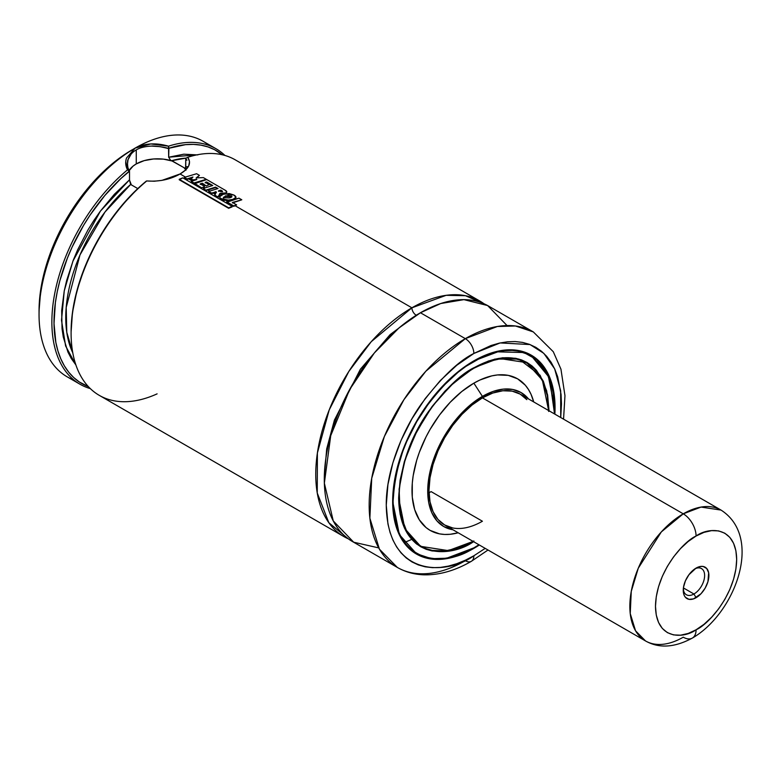<?xml version="1.0" encoding="UTF-8"?>
<svg xmlns="http://www.w3.org/2000/svg" width="781" height="781" viewBox="0 0 781 781"><rect width="100%" height="100%" fill="white"/><g stroke="black" fill="none" stroke-linecap="round" stroke-linejoin="round"><path stroke-width="1.17" d="M343.913 536.596A135.982 78.51 -60 0 0 348.316 538.831L328.83 522.704L317.252 493.016L317.389 452.98L329.201 409.957L348.814 371.473L371.268 341.668L411.899 307.812A6.043 3.485 -120 0 0 416.175 315.212L390.119 334.61L360.373 369.237L334.414 420.11L326.692 448.899L324.32 476.771L326.692 448.899L334.414 420.11L360.373 369.237L390.119 334.61L416.175 315.212A6.043 3.485 60 0 1 411.899 307.812L446.156 295.325L465.456 295.706L484.025 303.78A135.982 78.51 -60 0 0 479.885 301.075A135.982 78.51 -60 0 0 411.899 307.812L235.266 205.833L411.899 307.812A135.982 78.51 -60 0 0 323.07 427.637A135.982 78.51 -60 0 0 343.913 536.596L99.265 395.352A135.982 78.51 120 0 1 74.986 299.611A135.982 78.51 120 0 1 146.75 180.958C159.226 181.827 170.336 179.493 180.069 173.968L161.94 180.372L154.277 181.221L146.75 180.958A135.982 78.51 -60 0 0 71.1 333.106A135.982 78.51 -60 0 0 157.108 393.858M418.284 314.021L416.175 315.212L418.284 314.021M127.43 164.488L128.045 159.646L131.032 154.238M129.519 180.138L131.354 184.872L137.788 188.582L131.354 184.872L130.3 183.359L129.509 179.815L129.509 171.215L128.191 168.374M128.748 171.146L133.092 166.089L136.265 163.922L144.221 160.622L153.584 158.973L163.375 159.129L172.552 161.091L183.916 167.642L170.512 160.144L171.605 160.73L186.093 158.104A120.87 69.782 120 0 0 171.605 160.73L172.552 161.091A30.215 17.446 0 0 0 136.265 163.922L136.265 149.913L136.265 163.922A30.215 17.446 0 0 0 129.109 170.502M73.922 380.025A135.982 78.51 -60 0 1 39.05 314.597A135.982 78.51 -60 0 1 135.191 148.068L150.831 143.948L168.52 146.184A135.982 78.51 -60 0 1 216.005 148.732A135.982 78.51 -60 0 1 224.938 155.468A135.982 78.51 120 0 0 168.52 146.184L168.901 148.283A134.469 77.631 -60 0 1 222.302 154.784L214.57 149.688L207.98 146.906L200.912 145.129L193.395 144.378L185.517 144.661L168.901 148.283L168.676 157.206L197.212 154.794M131.999 149.913L131.999 149.913A131.442 75.894 120 0 0 39.05 310.897L40.837 288.931L46.128 265.745L54.719 242.227L66.278 219.295L80.355 197.808L96.424 178.615L113.86 162.448L122.881 155.692L135.201 148.058A135.982 78.51 -60 0 1 209.298 145.549M507.064 325.56L487.608 305.547L463.924 299.64L440.748 303.536L420.451 312.751A135.982 78.51 120 0 0 331.613 432.576A135.982 78.51 120 0 0 352.456 541.536L397.334 567.436A135.982 78.51 -60 0 1 376.481 458.476A135.982 78.51 -60 0 1 465.32 338.651L420.451 312.751L465.32 338.651L425.84 371.229L403.923 399.687L384.359 436.52L371.727 478.275L369.872 518.203L379.429 549.18L397.334 567.436C405.554 572.131 414.594 574.591 424.454 574.836C439.82 575.05 455.45 570.54 471.363 561.305A12.086 6.98 -120 0 0 473.862 555.769C448.235 574.631 387.454 579.375 386.263 505.19C385.912 471.05 402.488 430.419 421.301 404.031C441.119 377.76 458.642 360.9 473.862 353.461A12.086 6.98 -120 0 0 465.32 338.651A12.086 6.98 60 0 1 473.862 353.461L456.778 365.264L440.338 380.513L425.196 398.603L411.919 418.85L401.024 440.464L392.931 462.625L387.942 484.484L386.263 505.19L387.942 523.953L390.031 532.378L392.931 540.052L396.602 546.905L401.024 552.87L406.149 557.888L411.919 561.91L418.294 564.897L425.196 566.821L432.567 567.67L440.338 567.426L448.431 566.098L456.778 563.697L465.281 560.241L473.862 555.769L485.186 548.379L473.862 555.769A12.086 6.98 60 0 1 471.363 561.305A12.086 6.98 60 0 1 465.32 560.699A135.982 78.51 -60 0 1 397.334 567.436M473.862 360.861A114.827 66.297 -60 0 1 531.275 355.17A114.827 66.297 -60 0 1 554.871 414.155L554.666 398.769L553.495 390.344L548.877 375.427L545.47 369.071L541.37 363.546L536.625 358.899L531.275 355.17L525.369 352.397L518.975 350.61L512.141 349.829L504.936 350.054L489.707 353.51L473.862 360.861A114.827 66.297 -60 0 0 398.847 462.04A114.827 66.297 -60 0 0 416.449 554.051L411.099 550.332L406.354 545.675L402.254 540.149L398.847 533.804L394.229 518.877L393.058 510.452L393.058 492.079L396.162 472.251L398.847 462.04L402.254 451.76L411.099 431.376L416.449 421.467L428.759 402.703L442.788 385.931L450.295 378.502L458.027 371.805L473.862 360.861M479.329 545.001A114.827 66.297 -60 0 1 473.862 548.369L473.862 548.369A114.827 66.297 -60 0 1 416.449 554.051L422.355 556.824L428.759 558.61L435.593 559.391L442.788 559.167L458.027 555.711L465.906 552.509L479.329 545.001M531.012 355.365A114.827 66.297 120 0 0 529.098 354.008M473.647 360.978L497.263 351.84L523.944 352.534L536.518 359.582L546.749 372.352L553.104 390.842L554.471 413.92L554.627 407.985L554.246 399.062L551.152 382.915L548.487 375.846L545.089 369.53L541.018 364.024L536.293 359.406L530.973 355.697L525.105 352.944L518.74 351.167L511.936 350.386L504.77 350.61L497.312 351.831L481.779 357.229L465.945 366.367L458.105 372.244L442.954 386.292L435.788 394.346L428.994 402.976L416.751 421.642L406.706 441.568L402.635 451.769L396.572 472.163L394.649 482.15L393.097 501.246L393.487 510.159L396.572 526.306L399.247 533.384L402.635 539.7L406.706 545.197L411.431 549.824L416.751 553.534L422.628 556.287L428.994 558.064L435.788 558.845L442.954 558.62L450.422 557.39L458.105 555.184L473.647 547.998A114.524 66.121 -60 0 1 416.39 553.67A114.524 66.121 -60 0 1 392.667 501.363L399.355 534.575L416.39 553.67L431.405 558.659L446.654 558.239L473.862 547.871C450.237 565.259 394.2 569.632 393.097 501.246C395.03 466.579 405.808 435.495 425.401 407.985C443.676 383.754 459.824 368.212 473.862 361.349L473.657 360.978M416.712 543.742L420.988 546.202A105.757 61.064 -60 0 1 404.773 461.454A105.757 61.064 -60 0 1 473.862 368.261L466.53 372.908L452.16 384.516L438.61 398.808L432.313 406.803L426.426 415.248L416.058 433.211L407.907 451.984L404.773 461.454L400.516 480.11L399.442 489.121L399.081 497.79L400.516 513.81L404.773 527.546L407.907 533.394L411.685 538.49L416.058 542.766L420.988 546.202A105.757 61.064 -60 0 0 473.101 541.399L448.314 550.625L420.617 546.339L404.841 528.669L398.652 497.917M473.647 367.89L473.862 367.763C460.79 374.158 445.746 388.626 428.74 411.187C410.484 436.813 400.458 465.759 398.652 498.034C399.677 561.724 451.867 557.654 473.862 541.458L459.189 548.262L445.082 551.464L432.078 550.947L426.153 549.297L420.686 546.729L415.726 543.273L411.333 538.968L404.382 527.966L400.097 514.142L398.652 498.034L400.097 480.256L404.382 461.493L411.333 442.466L420.686 423.907L432.078 406.53L445.082 390.998L459.189 377.906L473.803 367.9C494.383 356.39 512.014 354.633 526.677 362.638A106.06 61.24 -60 0 1 548.643 410.562A105.757 61.064 -60 0 0 526.745 363.019L521.308 360.471L515.411 358.821L502.486 358.313L488.457 361.496L473.862 368.261A105.757 61.064 -60 0 1 526.745 363.019L531.676 366.455L536.049 370.741L542.951 381.675L547.208 395.42L548.652 411.441M526.472 362.862A106.06 61.24 120 0 0 524.617 361.535M473.862 383.168A87.501 50.521 120 0 0 412.505 480.901A87.501 50.521 120 0 0 458.164 532.779L450.188 534.282L444.701 534.458L439.488 533.862L430.116 530.387L426.035 527.546L419.299 519.795L414.662 509.534L412.29 497.165L412.29 483.156L413.178 475.707L416.703 460.273L419.299 452.433L426.035 436.901L430.116 429.355L439.488 415.053L450.188 402.283L461.796 391.515L473.862 383.168L482.414 396.387L473.862 383.168L479.925 380.015L491.825 375.876L497.546 374.939L508.236 375.368L517.618 378.834L525.31 385.218L528.425 389.436L531.021 394.268L533.706 401.932A87.501 50.521 120 0 0 473.862 383.168M452.96 529.772A77.358 44.663 -60 0 1 429.911 472.154A77.358 44.663 -60 0 1 482.414 396.387L471.744 403.757L461.483 413.276L452.023 424.571L443.735 437.214L436.93 450.715L431.873 464.549L428.759 478.197L427.715 491.132L428.759 502.847L431.873 512.892L436.93 520.898L443.735 526.54L452.96 529.772M482.414 521.23L431.132 491.62L482.414 521.23A75.542 43.619 -60 0 1 444.643 524.969A75.542 43.619 -60 0 1 433.065 464.431A75.542 43.619 -60 0 1 482.414 397.871A75.542 43.619 -60 0 1 520.185 394.122L526.824 399.638M216.005 148.732L203.187 141.332A135.982 78.51 120 0 0 135.201 148.058C144.934 143.216 156.044 142.591 168.52 146.184L168.676 157.206L183.828 154.189L197.827 154.911M130.847 184.267L105.005 212.002L80.004 254.899L66.2 307.46L66.776 332.267L72.779 352.807A120.87 69.782 120 0 1 130.847 184.267M129.509 179.815L114.358 194.293L100.349 211.182L93.925 220.369L87.97 229.926L77.602 249.91L73.287 260.151L66.59 280.721L64.247 290.883L61.699 310.535L62.041 328.742L63.3 337.119L67.937 352.055L71.276 358.499L75.884 364.942L65.604 345.963L61.514 320.347L64.247 290.874L72.945 261.059L100.398 211.124L129.509 179.815L129.509 171.215L120.85 178.566L104.781 195.543L90.196 214.912L83.616 225.299L72.145 247.021L67.361 258.189L59.873 280.643L57.238 291.752L55.373 302.647L54.016 323.461L55.842 342.39L57.931 350.942L60.781 358.791L64.374 365.879L68.679 372.127L73.668 377.506L79.272 381.948L88.419 386.673A134.469 77.631 -60 0 1 56.759 294.203A134.469 77.631 -60 0 1 129.275 171.166L127.528 169.848A135.982 78.51 120 0 0 54.074 297.112A135.982 78.51 120 0 0 90.332 388.616A135.982 78.51 -60 0 1 80.033 384.252A135.982 78.51 -60 0 1 55.754 288.511A135.982 78.51 -60 0 1 127.528 169.848C125.487 165.992 125.165 162.028 126.542 157.977L135.181 148.078A135.982 78.51 120 0 0 46.362 267.903A135.982 78.51 120 0 0 67.215 376.852L80.033 384.252M185.478 169.477A30.215 17.446 0 0 0 183.916 167.642L184.433 168.13A120.87 69.782 -60 0 1 185.712 167.769M227.71 201.469L226.715 200.902L227.71 201.469M219.481 196.724L218.66 196.246L219.481 196.724M215.117 194.205L213.086 193.024L215.117 194.205M209.718 191.091L207.805 189.978L209.718 191.091M204.437 188.036L203.089 187.255L204.437 188.036M192.253 181.007L188.621 178.898L192.253 181.007M185.38 177.033L180.069 173.968L185.38 177.033M185.527 170.053L180.069 173.968C189.051 168.696 191.609 163.131 187.752 157.284L189.519 161.55L188.729 165.836L185.527 170.053M479.885 301.075L235.237 159.832A135.982 78.51 120 0 0 187.752 157.284L185.995 158.153L187.743 157.284M71.1 331.925L72.467 312.517L76.968 290.512L84.455 268.059L94.677 245.898L107.29 224.782L121.875 205.413L137.944 188.436L146.369 181.036A134.469 77.631 120 0 0 71.1 331.866L71.1 333.106M187.264 166.617L185.761 167.075L185.761 158.475L186.923 160.232M185.322 168.471L184.433 168.13L185.673 167.944L185.761 158.475L185.566 169.36M170.512 160.144L168.676 157.206L170.512 160.144M429.033 492.782A75.542 43.619 120 0 0 431.132 491.62M528.503 398.935L521.093 392.56L512.805 389.485L503.345 389.104L493.084 391.437L482.414 396.387A77.358 44.663 -60 0 1 528.503 398.935M452.736 527.966L444.643 524.969L437.995 519.463L433.065 511.643L430.019 501.832L428.994 490.39L430.019 477.757L433.065 464.431L437.995 450.92L444.643 437.741L452.736 425.391L461.971 414.36L471.988 405.066L482.414 397.871L492.831 393.038L502.857 390.764L512.092 391.125L520.185 394.122L721.029 510.081L701.065 507.074L683.258 513.83A18.129 10.465 60 0 1 696.076 536.03C707.957 527.292 736.122 525.096 736.678 559.469C736.122 594.487 707.957 624.81 696.076 629.789A18.129 10.465 60 0 1 692.327 638.087A18.129 10.465 60 0 1 683.258 637.189A75.542 43.619 -60 0 1 645.487 640.928A75.542 43.619 -60 0 1 633.908 580.39A75.542 43.619 -60 0 1 683.258 513.83A75.542 43.619 -60 0 1 721.029 510.081C763.877 537.553 734.784 613.729 692.327 638.087A18.129 10.465 -120 0 0 696.076 629.789C684.205 638.526 656.04 640.723 655.484 606.349C656.04 571.331 684.205 540.999 696.076 536.03A18.129 10.465 -120 0 0 683.258 513.83L482.414 397.871L683.258 513.83L661.331 531.92L638.282 568.197L631.263 591.393L630.238 613.573L635.539 630.784L645.487 640.928L444.643 524.969M420.988 546.202L426.426 548.76L432.313 550.4L445.248 550.917L459.277 547.735L473.862 540.969M524.568 361.867A105.757 61.064 120 0 0 522.538 360.597M473.101 541.399A106.06 61.24 -60 0 1 420.617 546.339L407.575 533.56L400.184 513.957L399.101 489.209L404.46 461.444L415.785 433.084L432.118 406.579L452.023 384.203L473.803 367.9M418.636 545.109A106.06 61.24 120 0 0 420.715 546.046M549.072 410.806L546.69 390.871L540.12 375.251L518.887 359.055L494.871 359.094L473.862 367.763L498.786 358.391L526.677 362.638L542.375 380.142L548.643 410.562M473.862 547.871L478.929 544.767L473.862 547.871M473.862 367.763L488.535 360.968L502.642 357.757L515.645 358.274L521.581 359.934L527.048 362.501L532.007 365.947L536.401 370.262L543.351 381.265L547.627 395.079L549.072 411.187M554.627 407.858L547.989 374.49L530.914 355.306L515.929 350.327L500.709 350.737L473.755 360.92A114.524 66.121 -60 0 1 530.914 355.306L549.502 377.828L554.549 413.969M528.844 354.203A114.524 66.121 120 0 0 526.96 353.032M414.36 552.753A114.827 66.297 120 0 0 416.498 553.729M560.729 417.532L561.471 404.031L561.051 394.366L557.693 376.852L554.803 369.179L551.122 362.325L546.7 356.361L541.584 351.343L535.805 347.32L529.44 344.333L522.538 342.4L515.157 341.561L507.386 341.805L499.293 343.132L490.956 345.534L473.862 353.461L500.152 342.937L530.035 344.558L543.84 353.354L554.647 368.837L560.66 390.773L560.729 417.532M378.707 547.891L353.676 542.209L333.262 520.917L324.359 483.156L330.724 435.671L349.624 389.573L374.324 352.983L398.935 327.981L420.451 312.751A135.982 78.51 120 0 1 488.437 306.015L533.306 331.915L515.48 325.999L497.37 326.497L465.32 338.651A135.982 78.51 -60 0 1 533.306 331.915L553.29 351.723L560.953 369.188L564.966 395.703L563.55 419.163M404.519 542.463L410.767 539.827M185.985 170.219L184.433 168.13M151.524 146.086L160.203 146.672L168.676 148.605C166.353 147.238 152.529 145.617 151.494 146.086C144.973 146.408 139.897 147.677 136.265 149.913C132.409 152.002 129.666 155.234 128.045 159.627C127.069 160.33 127.391 169.721 129.509 171.215L127.528 169.848L125.751 161.667M190.867 179.269L192.946 177.043L187.04 179.435L184.345 177.385L196.607 173.724L199.428 175.354L196.216 177.883L203.353 177.609L206.262 179.298L194.049 183.457L191.238 181.348L196.841 179.542L192.702 180.323L190.876 178.771L192.702 180.323L194.801 180.167L192.702 180.323L190.867 179.269M194.049 183.457L191.238 181.348L194.479 183.31M196.197 178.39L199.428 175.354L196.197 178.39M184.345 177.385L187.04 179.435L191.989 177.834L187.04 179.435L184.345 177.385L187.04 178.937L192.946 177.043L190.876 178.771L192.712 179.825L196.841 179.542L191.238 181.348L194.039 182.959L206.262 179.298L203.353 177.609L196.216 177.883L199.428 175.354L196.607 173.724L184.345 177.385M222.497 191.286L220.886 190.105L218.534 190.818L221.218 191.706L218.534 190.818L220.886 190.105L218.514 191.316L220.867 190.613L222.224 191.462L220.886 190.105L222.263 191.491L221.218 191.706L222.253 190.954L222.468 191.745M225.68 192.946L226.773 191.901L224.918 190.076L206.731 179.562L224.918 190.076C227.105 191.257 227.359 192.214 225.68 192.946L225.65 193.454L225.68 192.946L219.949 193.346L218.094 197.349L214.736 195.406L216.347 192.028L215.732 191.677L211.505 193.561L208.683 191.443L218.006 188.533L208.683 191.443L211.505 193.561L215.732 191.677L216.337 192.526L211.505 193.561L208.683 191.443L211.505 193.063L216.347 192.028L214.726 194.918L218.094 197.349L219.949 193.346L225.68 192.946M226.705 192.155L225.377 193.571L226.705 192.155M194.479 183.74L206.731 179.562L194.479 183.252L201.518 187.801L194.479 183.252L201.518 187.801L204.446 186.805L201.518 187.801L194.479 183.74M200.239 183.877L204.446 186.308L200.239 183.877L202.377 183.213L200.239 183.877M200.229 184.375L202.377 183.213L206.262 185.966L202.377 183.213L206.262 185.966L209.21 184.609L206.262 185.966L202.367 183.711L200.229 184.375M205.276 182.344L209.21 184.609L205.276 182.344L206.633 181.973L205.276 182.344M205.257 182.852L206.633 181.973L212.735 185.497L203.392 188.397L212.735 185.497L206.633 181.973L212.129 185.663L206.604 182.481L205.257 182.852M203.392 188.885L206.223 190.515L203.392 188.397L206.223 190.515L215.566 187.128L206.213 190.027L215.566 187.128L218.006 188.533L215.566 187.128L217.391 188.709L215.536 187.635L206.223 190.515L203.392 188.885M214.736 195.406L218.094 196.861L219.949 193.346L222.702 194.127L219.93 193.844L218.094 197.349L214.736 195.406M222.253 190.954L222.253 191.501M179.249 179.776L182.754 177.834L232.182 206.369L228.657 208.302L179.249 179.776L228.657 208.302L232.191 206.858L228.657 208.302L179.249 179.776M179.22 179.298L228.638 207.824L232.182 206.369L182.754 177.834L179.22 179.298M226.675 202.318L238.957 198.149L241.788 199.79L232.435 202.464L236.633 204.886L233.704 206.369L226.675 201.83L233.704 206.369L236.633 204.886L233.704 206.369L226.675 202.318M232.435 202.962L241.788 199.79L232.435 202.962M236.633 204.886L232.435 202.464L241.788 199.79L238.957 198.149L226.675 201.83L233.695 205.881L236.633 204.886M225.484 195.855L223.63 197.681L229.224 197.944C231.869 197.251 232.562 196.587 231.313 195.933L225.484 195.855L225.465 196.353L228.394 195.348L231.283 196.441L231.313 195.933C232.562 196.587 231.869 197.251 229.224 197.944L223.63 197.681L225.484 195.855M223.298 197.183L223.63 197.681M223.63 198.179L225.465 196.353L231.801 196.841L228.374 195.855L225.465 196.353L223.63 198.179M231.908 196.587L231.313 195.933M219.481 196.832L220.584 198.979L223.229 200.287L230.502 200.561L220.584 198.491L226.51 200.395L233.031 199.35C236.623 198.13 236.887 196.685 233.831 195.016L224.049 193.786L219.481 196.832L220.584 198.491C224.323 200.707 228.472 200.99 233.031 199.35L235.94 197.242L233.831 195.016L229.184 193.542L221.755 194.479L220.047 195.611L219.51 197.095M235.882 197.495L233.753 199.575L235.882 197.495M693.938 594.009A15.112 8.728 -60 0 1 686.392 594.761A15.112 8.728 -60 0 1 683.307 588.991A15.112 8.728 120 0 0 693.938 594.009L696.076 597.709A18.129 10.465 -60 0 1 683.258 590.309A18.129 10.465 -60 0 1 696.076 568.099L700.987 566.401L703.203 566.489L706.737 568.529L708.65 572.756L707.928 581.738L705.145 588.142L700.987 593.755L693.577 598.871L688.959 599.33L685.415 597.289L684.234 595.415L683.502 593.052L683.502 587.283L685.415 580.839L688.959 574.709L696.076 568.099A18.129 10.465 -60 0 1 708.894 575.509A18.129 10.465 -60 0 1 696.076 597.709L693.938 594.009A15.112 8.728 120 0 0 704.618 576.105A15.112 8.728 120 0 0 694.963 568.802A15.112 8.728 -60 0 1 701.494 568.588A15.112 8.728 -60 0 1 703.808 580.693A15.112 8.728 -60 0 1 693.938 594.009L683.414 587.927L693.938 594.009M696.076 629.789L704.003 624.312L711.618 617.244L718.637 608.868L724.788 599.486L729.835 589.46L733.584 579.19L735.897 569.066L736.678 559.469L735.897 550.771L733.584 543.312L729.835 537.377L724.788 533.189L718.637 530.904L711.618 530.631L704.003 532.359L696.076 536.03L688.159 541.506L680.544 548.565L673.525 556.951L667.374 566.332L662.327 576.349L658.568 586.619L656.265 596.752L655.484 606.349L656.265 615.038L658.568 622.506L662.327 628.441L667.374 632.63L673.525 634.904L680.544 635.187L688.159 633.459L696.076 629.789M39.05 314.597L39.05 310.897M412.329 551.327L416.39 553.67C432.42 562.379 451.555 560.485 473.803 548.008L479.007 544.816M522.469 360.558L526.745 363.019M420.617 546.339L416.556 543.996M526.853 352.963L530.914 355.306M471.363 561.305L488.008 550.009M226.773 191.901L226.744 192.419M235.94 197.242L235.901 197.759M692.327 638.087C674.569 647.644 658.959 648.591 645.487 640.928"/></g></svg>
